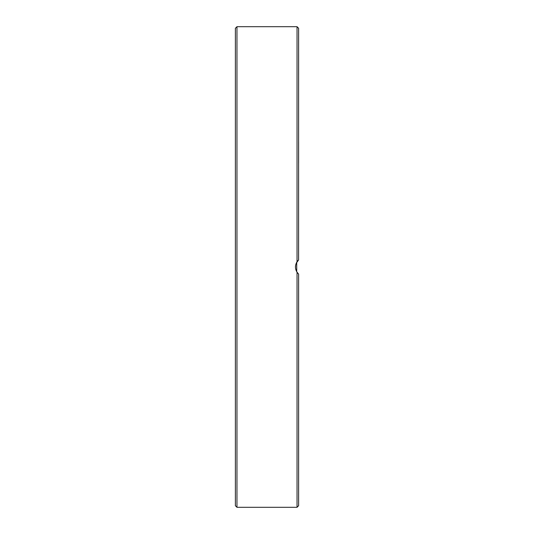 <?xml version="1.0" encoding="UTF-8"?>
<svg xmlns="http://www.w3.org/2000/svg" width="534" height="534" viewBox="0 0 534 534"><rect width="100%" height="100%" fill="white"/><g stroke="black" fill="none" stroke-linecap="round" stroke-linejoin="round"><path stroke-width="0.8" d="M235.381 267L235.381 505.718L236.963 507.3L236.963 26.7L235.381 28.282L235.381 267M298.619 465.014L298.619 458.526M298.619 448.787L298.619 427.767M298.619 317.697L298.619 296.677M298.619 163.064L298.619 142.051M298.619 75.474L298.619 54.455M297.037 272.247L297.037 507.3L298.619 505.718L298.619 274.069L297.037 272.247C294.928 268.749 294.928 265.251 297.037 261.753L298.619 259.931L296.236 263.235M295.582 265.478L295.456 267.167M295.569 268.448L296.216 270.711M296.804 271.873L298.179 273.648M297.158 272.42L296.724 271.726L296.724 262.274M297.158 261.58L297.859 260.692M298.586 259.965L298.619 28.282L297.037 26.7L297.037 261.753M236.963 507.3L297.037 507.3M236.963 26.7L297.037 26.7"/></g></svg>
